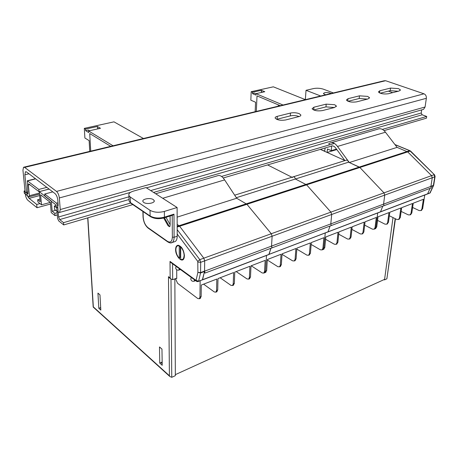 <?xml version="1.0" encoding="UTF-8"?>
<svg xmlns="http://www.w3.org/2000/svg" width="458" height="458" viewBox="0 0 458 458"><rect width="100%" height="100%" fill="white"/><g stroke="black" fill="none" stroke-linecap="round" stroke-linejoin="round"><path stroke-width="0.69" d="M98.619 128.715L97.474 128.034L97.388 126.477L85.514 129.093L84.312 128.366L84.89 137.995L89.138 140.635L89.751 151.369M97.388 126.477L100.485 128.297L88.577 130.948L88.669 132.528L85.612 130.662L85.514 129.093M113.063 145.781L88.577 130.948M143.446 138.493L113.973 121.845L84.312 128.366M90.718 151.14L89.716 133.541L110.733 146.342M89.51 130.742L88.365 130.055L85.612 130.662M431.161 187.952L271.915 247.904L271.537 246.101L272.115 236.231L271.279 233.729L246.936 204.302L236.694 198.245L224.626 179.908L162.699 198.274M224.626 179.908C222.101 176.049 219.582 174.721 217.058 175.912L155.657 193.763M429.49 193.224L202.562 279.729L204.228 272.687L205.098 273.054L272.046 247.852L271.537 246.101L272.115 236.231L271.279 233.729L246.936 204.302L236.694 198.245L177.137 217.138M431.299 187.894L430.892 186.406L330.79 223.905L331.26 225.559L330.79 223.905L204.549 271.188L204.703 260.848L203.81 258.18L179.622 226.252L177.166 224.437L179.067 225.702L177.172 226.321M205.098 273.054L204.549 271.188M433.583 185.53L430.125 192.864L427.64 193.814L430.056 188.364L427.64 193.814L269.086 254.333L270.907 248.282L268.84 254.562L202.339 279.952L204.508 271.497L200.518 272.997L198.6 281.241L198.022 281.584M87.873 217.825L93.329 306.877L169.414 375.76L168.475 276.672L170.158 277.943L170.021 261.398L196.013 280.365L196.505 281.367L198.377 281.464L202.562 279.729L198.6 281.241L196.064 280.348L197.896 272.367L197.776 261.421L177.2 234.009M262.583 92.201L261.312 91.674L261.375 90.3L252.535 92.253L251.19 91.692L250.841 100.188L255.57 102.226L255.158 111.706M261.375 90.3L264.798 91.709L255.948 93.678L255.885 95.069L252.478 93.638L252.535 92.253M283.044 105.019L255.948 93.678M305.417 99.655L273.334 86.825L251.19 91.692M256.32 111.426L257.012 95.894L280.273 105.683M255.942 93.776L254.534 93.18L252.478 93.638M325.197 147.968L324.642 151.123L320.371 149.388L345.006 160.575M430.892 186.406L432.26 177.75L431.55 175.637L407.689 151.89L397.097 147.373L385.459 132.219L337.483 146.446C335.016 143.056 332.388 141.969 329.611 143.188L328.787 143.755L329.434 144.791M385.459 132.219C383.025 129.024 380.38 128.034 377.535 129.253L331.38 142.673M177.183 229.635L199.791 259.634L200.684 262.314L200.564 272.59L204.554 271.096L204.703 260.848L331.701 214.47L330.911 212.117L331.701 214.47L330.79 223.905L331.701 214.47L384.737 195.102L383.993 192.875L384.737 195.102L383.575 204.131L384.01 205.699L383.575 204.131L384.737 195.102L434.762 176.834L433.4 185.398L430.904 186.332L432.26 177.75L431.55 175.637L407.689 151.89L397.097 147.373L349.305 162.533L337.483 146.446M198.005 262.085L200.684 262.314L204.703 260.848L203.81 258.18L330.911 212.117L306.602 184.849L330.911 212.117L383.993 192.875L359.862 167.485L410.208 151.071L434.556 174.847L435.094 176.456L434.762 176.834L434.058 174.733L383.993 192.875L359.862 167.485L349.305 162.533M380.518 211.802L382.785 206.163L380.518 211.802M335.903 148.306C334.661 146.526 333.258 145.713 331.695 145.873L331.254 150.676L327.441 148.959L327.126 152.457L344.84 160.5L335.903 148.306M336.819 149.554L327.126 152.457M336.493 149.108L331.254 150.676M278.298 106.159L278.372 104.882M291.906 177.235L267.604 164.92L291.906 177.235M434.384 174.681L410.729 151.214L409.635 150.682L359.284 167.061L359.862 167.485L306.602 184.849L295.399 179.004C294.9 177.28 294.099 176.576 293.011 176.885L292.49 177.532M327.991 231.851L330.069 226.006L327.991 231.851M197.776 261.421L199.791 259.634L203.81 258.18L179.622 226.252L306.602 184.849L295.399 179.004L236.334 197.701M177.172 227.048L179.622 226.252L179.067 225.702L359.284 167.061L348.538 162.184L295.399 179.004C294.9 177.28 294.099 176.576 293.011 176.885L234.679 195.188M348.538 162.184C348.074 160.552 347.273 159.894 346.145 160.22L293.406 176.765M175.603 249.547C175.677 246.719 176.576 245.288 178.299 245.253C181.774 246.501 183.813 250.005 184.431 255.776L183.916 258.524C182.009 263.258 175.408 256.051 175.603 249.547M204.554 271.096L204.508 271.497M169.414 375.76L169.849 376.51L171.756 377.312L175.345 375.669L174.847 278.882M176.736 278.183L172.677 279.689L170.737 278.865L170.158 277.943M100.823 310.1L99.97 294.895L97.938 293.12L98.814 308.291L100.823 310.1M162.206 365.301L161.972 349.116L159.487 346.946L159.75 363.091L162.206 365.301M100.686 307.593L98.814 308.291M162.155 362.032L159.75 363.091M168.475 276.672L169.048 277.588L170.445 278.47M170.021 261.398L171.721 263.155M196.505 281.367L197.438 281.636M393.01 217.59L384.52 279.884L384.05 279.615M384.52 279.884L386.884 278.802L395.168 218.655M395.443 218.787L386.884 278.802M162.184 363.669L160.953 362.559M100.726 308.331L100.136 307.799M384.502 279.409L175.34 374.644M392.706 92.648L388.401 91.131M46.836 187.362L38.833 189.446L27.291 180.784L27.898 193.82L24.068 191.043L24.285 193.202L28.711 196.763L29.175 196.843L29.398 195.715L28.35 184.992L28.579 183.83L39.033 191.69L49.069 189.062M44.729 194.015L44.924 196.282L55.561 204.566L56.66 207.148L57.565 218.294L58.664 220.871L63.714 224.935L63.536 222.657L59.677 219.565L58.572 216.983L57.674 205.785L56.569 203.197L44.729 194.015L52.785 191.879M384.102 130.627L426.438 118.17L426.69 116.452L422.15 114.792L421.217 113.011L421.669 109.886M38.833 189.446L39.033 191.69M24.995 190.803L24.068 191.043M426.69 116.452L382.401 129.402M334.414 143.44L221.563 176.439M131.114 203.432L130.564 203.054L63.536 222.657M331.678 146.056L223.241 177.979M132.814 204.594L63.714 224.935M40.607 194.793L50.346 202.419L51.204 212.569L55.006 215.615L54.823 213.359L52.183 211.252L51.325 201.056L39.279 191.673L40.195 201.703L37.693 199.717L37.9 201.921L41.512 204.812L40.607 194.793M49.115 189.091L39.279 191.673M57.296 214.962L55.006 215.615M50.328 202.402L41.512 204.812M39.955 199.11L37.693 199.717M55.687 210.274L52.183 211.252M57.113 212.712L54.823 213.359M299.097 116.532L299.017 116.498C296.223 115.496 293.315 115.29 290.298 115.885L276.661 119.338M298.845 116.601C300.351 116.189 301.003 115.628 300.814 114.918L299.217 113.658C296.418 112.662 293.504 112.462 290.486 113.052L277.279 116.343C275.67 116.773 274.966 117.368 275.172 118.13C277.096 120.076 280.571 120.689 285.603 119.979L298.845 116.601M367.448 99.094L359.192 98.504L348.091 101.304M367.946 98.968L369.48 97.68L367.66 96.392L359.473 95.831L348.023 98.688L346.385 100.05C348.298 101.882 351.664 102.495 356.484 101.888L367.946 98.968M398.231 91.239L390.222 90.673L380.197 93.203M399.033 91.033L400.401 89.9L398.477 88.612L390.542 88.079L379.842 90.753L378.388 91.944C380.295 93.718 383.609 94.325 388.332 93.764L399.033 91.033M334.483 107.504L325.964 106.886L313.661 109.989M334.632 107.47L336.367 105.998L334.649 104.716L326.199 104.138L313.919 107.201L312.07 108.758C313.982 110.647 317.405 111.265 322.329 110.607L334.632 107.47M36.714 204.457L37.018 207.726L27.881 200.301C26.575 199.001 25.728 196.997 25.345 194.284L22.946 170.233L23.524 167.25L24.635 167.393L56.523 191.427C58.017 192.818 58.95 194.994 59.328 197.948L60.238 209.558L59.58 212.46L58.195 212.249L54.622 209.432L54.342 206.014L56.128 207.411L57.49 207.617L58.155 204.686L57.782 200.054C57.41 197.117 56.483 194.953 55 193.562L26.575 171.973L25.448 171.824L24.875 174.784L26.598 192.308C26.988 195.039 27.835 197.054 29.152 198.354L36.714 204.457L39.966 203.575M24.062 167.124L384.102 80.785L385.625 80.717L423.999 93.81C425.705 94.611 426.49 96.111 426.352 98.298L425.081 107L423.558 109.347L422.751 109.577M54.342 206.014L56.22 205.499M37.018 207.726L50.483 204.033M203.592 284.155L214.292 291.941L215.878 292.158L216.56 290.452L217.716 289.994L216.64 291.849M220.126 277.771L230.918 285.34L232.521 285.534L233.231 283.84L234.359 283.393L233.242 285.248M236.168 271.577L247.039 278.933L248.665 279.111L249.398 277.428L250.492 276.993L249.347 278.842M251.213 265.766L262.153 272.934L263.797 273.088L264.558 271.417L265.617 270.999L264.438 272.836M264.071 272.848L264.856 272.67L265.617 270.999L266.482 255.461L265.617 270.999L266.671 270.581L265.491 272.413M175.517 278.636L177.567 283.29L197.742 298.513L199.299 298.753L199.951 297.036L200.146 280.794M216.56 290.452L216.823 279.048L201.291 285.042L201.148 296.561L200.106 298.433M233.231 283.84L233.62 272.562L217.991 278.596L217.716 289.994M249.398 277.428L249.902 266.275L234.754 272.126L234.359 283.393M264.558 271.417L265.165 260.384L251.001 265.852L250.492 276.993M176.353 278.327L176.736 278.613L176.702 269.768M267.272 259.984L277.863 266.693L279.523 266.831L280.307 265.171L281.338 264.764L280.13 266.59M282.025 254.339L292.61 260.842L294.282 260.957L295.089 259.308L296.086 258.913L294.855 260.734M296.824 249.129L306.934 255.152L308.623 255.255L309.442 253.618L310.415 253.234L309.156 255.043M311.159 244.469L320.382 249.81L322.083 249.896L322.924 248.27L323.869 247.898L323.027 249.524L322.587 249.696L323.869 247.898L325.254 233.019L323.869 247.898L324.808 247.526L323.531 249.324M280.307 265.171L281.023 254.259L267.295 259.56L266.671 270.581M295.089 259.308L295.897 248.517L282.054 253.858L281.338 264.764M309.442 253.618L310.341 242.94L296.899 248.127L296.086 258.913M322.924 248.27L323.903 237.702L311.32 242.563L310.415 253.234M325.581 239.294L334.392 244.251L336.098 244.32L336.962 242.706L337.878 242.345L336.573 244.131M338.708 234.181L347.553 239.019L349.277 239.082L350.152 237.473L351.04 237.124L349.723 238.899M351.893 229.418L360.366 233.935L362.095 233.981L362.982 232.383L363.852 232.04L362.513 233.809M364.671 225.124L372.411 229.149L374.152 229.183L375.05 227.603L375.898 227.265L374.993 228.845L374.541 229.023L375.898 227.265L377.695 212.999L375.898 227.265L376.739 226.933L375.388 228.691M336.962 242.706L338.021 232.252L325.798 236.969L324.808 247.526M350.152 237.473L351.286 227.128L338.943 231.897L337.878 242.345M362.982 232.383L364.19 222.147L352.185 226.784L351.04 237.124M375.05 227.603L376.321 217.464L365.06 221.809L363.852 232.04M377.564 220.407L384.978 224.162L386.718 224.18L387.634 222.611L388.458 222.285L387.09 224.036M389.329 215.77L396.805 219.462L398.552 219.474L399.479 217.916L400.281 217.596L398.901 219.336M401.151 211.419L408.33 214.888L410.082 214.882L411.021 213.336L411.799 213.027L410.408 214.756M412.624 207.48L419.185 210.577L420.942 210.566L421.887 209.025L422.648 208.728L421.24 210.445M422.648 208.728L424.766 195.028M387.634 222.611L388.974 212.581L378.022 216.806L376.739 226.933M399.479 217.916L400.876 207.984L389.798 212.26L388.458 222.285M411.021 213.336L412.469 203.507L401.677 207.674L400.281 217.596M421.887 209.025L423.387 199.293L413.253 203.203L411.799 213.027M143.738 202.436C146.743 204.669 155.537 203.014 154.14 200.501L153.31 199.608C150.293 197.409 141.568 199.041 142.948 201.577L143.738 202.436M165.991 217.287L170.147 224.678L170.078 216.004M170.147 224.678C170.113 226.143 169.884 226.807 169.46 226.681L164.428 217.779M168.046 225.725L163.678 218.008L168.046 225.725L169.46 226.681M168.04 225.72L167.645 225.015M172.58 215.22L173.977 214.161L174.103 237.278L177.206 236.242L177.109 207.503L145.97 187.562L133.49 191.095C129.866 192.223 128.349 193.717 128.933 195.583L130.249 197.009L130.438 202.596L150.132 216.01L150.012 210.296L130.249 197.009M177.206 236.242C177.177 238.83 176.553 240.565 175.322 241.458L174.069 241.881M150.012 210.296C153.98 212.438 158.76 212.815 164.353 211.436L177.109 207.503M331.008 93.518L330.201 93.1C326.468 92.213 324.201 92.396 323.4 93.65L325.678 94.795M305.343 99.621L306.03 90.306L320.697 95.991M333.384 92.945L323.503 89.213C320.274 88.176 316.993 87.953 313.661 88.549L306.03 90.306M180.692 246.948L180.704 259.285C182.015 259.829 183 259.451 183.658 258.146L184.139 255.57C183.979 252.129 182.828 249.255 180.692 246.948L178.408 245.734C176.794 245.763 175.952 247.102 175.883 249.742C176.055 253.131 177.189 255.976 179.29 258.272L180.303 256.824L180.704 257.196M179.261 245.952L179.29 258.272M180.292 246.702L180.303 256.824M324.842 150.934L324.195 151.123M172.574 263.774L172.677 279.689M170.994 279.14L171.756 377.312M197.896 272.367L200.564 272.59L200.518 272.997L197.896 272.367M430.354 192.726L429.844 193.087L433.297 185.736L431.184 186.526M410.54 151.031L395.042 144.694M433.709 185.164L433.297 185.736L433.732 185.003L435.066 176.622M35.65 178.866L27.743 180.853M58 202.802L56.569 203.197M29.925 184.591L28.35 184.992M39.405 193.076L29.398 195.715M28.053 193.585L27.44 193.745M58.177 205.648L57.674 205.785M421.217 113.011L150.682 190.58M128.973 196.803L58.572 216.983M422.15 114.792L153.567 192.429M129.064 199.511L59.677 219.565M24.635 167.393L385.625 80.717M56.523 191.427L423.999 93.81M29.152 198.354L39.634 195.572M26.598 192.308L28.041 191.936M24.875 174.784L28.957 173.777M56.128 207.411L56.672 207.262M60.238 209.558L425.081 107M59.328 197.948L426.352 98.298M326.199 104.138L325.964 106.886M313.919 107.201L313.701 109.983M390.542 88.079L390.222 90.673M379.842 90.753L379.585 92.951M359.473 95.831L359.192 98.504M348.023 98.688L347.777 101.172M290.486 113.052L290.298 115.885M277.279 116.343L277.113 119.212M179.456 268.8L178.712 270.14M194.679 279.924L193.911 281.258M199.951 297.036L201.148 296.561M143.068 211.585L143.205 217.018C143.589 221.706 145.169 225.239 147.945 227.62L167.502 241.349C170.462 242.98 172.076 241.578 172.357 237.135L172.208 215.334M164.353 211.436L164.422 217.161L173.977 214.161M129.076 199.699L129.122 201.154L130.564 203.054L150.253 216.479L150.132 216.01C154.083 218.174 158.846 218.558 164.422 217.161L164.176 217.859L172.918 215.111M172.357 237.135L174.103 237.278C174.08 239.872 173.462 241.612 172.237 242.505L170.33 242.883M168.115 242.127L167.502 241.349M148.535 228.393L147.945 227.62M163.998 217.916L164.176 217.859C158.806 219.285 154.169 218.827 150.253 216.479L150.791 216.852M143.033 216.645L143.205 217.018M181.391 247.257L178.299 245.253M184.322 257.138L183.916 258.524M87.713 217.871L93.186 307.037M93.18 307.049L169.849 376.51M169.048 277.588L170.737 278.865M170.622 262.348L196.27 281.086M394.922 144.533L409.818 150.648M39.502 194.112L29.175 196.843M35.472 178.729L27.497 180.733M300.814 114.918L300.769 115.508M369.48 97.68L369.429 98.149M400.401 89.9L400.344 90.318M336.367 105.998L336.321 106.525M25.448 171.824L25.986 171.693M59.58 212.46L130.496 192.371M146.434 187.854L423.558 109.347M176.124 266.373L175.672 268.073C176.158 269.802 177.275 270.46 179.021 270.037L180.435 269.516M191.238 277.411L190.78 279.14C191.278 280.937 192.429 281.607 194.226 281.149L195.629 280.617M215.878 292.158L217.035 291.694M232.521 285.534L233.643 285.088M248.665 279.111L249.753 278.676M263.797 273.088L265.909 272.247M199.299 298.753L200.489 298.278M279.523 266.831L280.548 266.424M294.282 260.957L295.278 260.562M308.623 255.255L309.591 254.871M322.083 249.896L323.966 249.152M336.098 244.32L337.014 243.959M349.277 239.082L350.164 238.727M362.095 233.981L362.959 233.632M374.152 229.183L375.835 228.513M386.718 224.18L387.542 223.853M398.552 219.474L399.353 219.153M410.082 214.882L410.86 214.573M420.942 210.566L421.704 210.262M154.14 200.501L154.151 201.36M128.933 195.583L129.122 201.154L130.564 203.054M142.902 211.47L143.039 216.823C143.446 221.729 145.117 225.473 148.06 228.055L167.617 241.79C169.477 243.026 171.017 243.261 172.237 242.505L175.322 241.458M184.425 255.541L184.042 256.852"/></g></svg>
